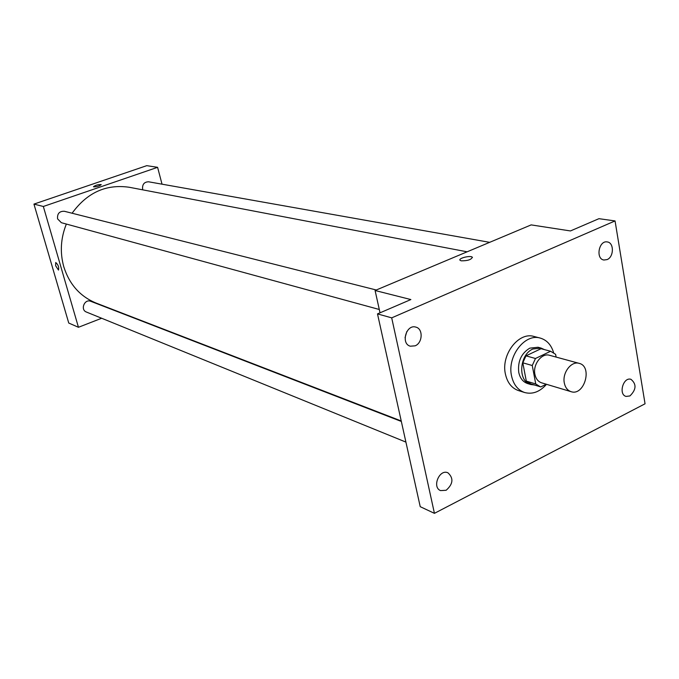 <?xml version="1.0" encoding="UTF-8"?>
<svg xmlns="http://www.w3.org/2000/svg" width="679" height="679" viewBox="0 0 679 679"><rect width="100%" height="100%" fill="white"/><g stroke="black" fill="none" stroke-linecap="round" stroke-linejoin="round"><path stroke-width="1.02" d="M564.308 382.964C562.102 372.856 571.336 360.727 579.162 363.358C592.886 366.405 584.322 396.341 571.056 391.664C567.517 390.459 565.268 387.556 564.308 382.964M571.056 391.664L541.604 382.829C538.107 381.632 535.867 378.797 534.908 374.316C532.684 364.47 541.757 352.69 549.489 355.278L579.162 363.358M531.334 384.051L540.798 386.928L546.289 384.238M556.118 357.078L555.609 354.319L550.61 351.264L535.468 358.495L532.26 365.514L535.739 383.958L540.357 386.801M550.61 351.264L541.061 348.7L525.987 355.847L535.468 358.495M532.26 365.514L522.813 362.807L526.293 381.097L535.739 383.958M522.813 362.807L525.987 355.847M530.902 383.924L526.293 381.097M544.422 349.609L541.138 348.098L532.93 348.989C519.24 354.582 517.619 381.479 530.715 384.501L534.305 384.959M530.715 384.501L527.6 383.55C522.983 381.963 520.029 378.228 518.748 372.347C517.61 361.381 521.294 353.318 529.798 348.149L537.989 347.249L541.138 348.098M546.519 384.306C539.839 391.842 532.557 394.584 524.663 392.53C517.831 390.128 513.451 384.552 511.525 375.818C507.026 356.382 524.909 333.134 540.246 338.083C546.782 340.009 551.238 344.856 553.606 352.63M524.663 392.53L518.501 390.595C511.686 388.193 507.315 382.65 505.388 373.959C500.89 354.633 518.697 331.53 533.991 336.461L540.246 338.083M629.917 395.95L626.097 396.417C618.179 394.584 623.229 376.726 630.935 379.306C636.673 384.076 636.342 389.619 629.917 395.95M446.154 490.263L440.544 490.603C431.725 487.225 439.457 468.697 447.953 472.813C453.759 478.194 453.156 484.017 446.154 490.263M415.149 345.823L410.32 346.205C400.5 343.752 406.288 323.908 415.887 327.125C423.272 328.746 422.703 342.887 415.149 345.823M607.111 259.59L603.954 260.023C595.39 259.005 598.844 240.137 607.272 241.936C614.164 242.581 614.02 256.951 607.111 259.59M615.055 220.93L391.698 317.857L434.433 513.341L645.05 403.793L615.055 220.93L598.946 218.68L570.436 230.945L531.156 224.893L375.088 290.502L410.863 299.558L377.499 313.902L391.698 317.857M461.262 260.829L460.065 260.295C457.96 258.317 470.742 255.109 472.287 257.222C471.387 259.658 467.704 260.863 461.262 260.829M405.057 337.641L406.848 331.513M377.499 313.902L420.225 506.678L434.433 513.341M375.088 290.502L380.028 312.815M459.912 260.006C459.165 257.91 470.912 255.27 472.295 257.231L472.448 257.519M401.23 420.972L96.112 303.072C80.164 296.519 69.385 284.408 63.784 266.737C59.828 252.444 60.686 238.21 66.355 224.053M72.093 213.231C87.116 192.573 106.17 183.924 129.256 187.268L467.118 251.816M401.34 421.455L90.765 301.306C84.569 298.59 80.037 309.751 86.411 312.043L405.915 442.097M142.836 189.865L142.615 189.203C142.2 184.399 144.194 181.93 148.599 181.794L489.669 242.335M379.289 309.488L61.356 222.695L57.571 218.859C57.138 213.656 59.396 211.127 64.327 211.271L376.276 290.001M162.026 184.179L157.596 167.323L43.337 206.475L78.45 327.286L101.663 318.247M43.337 206.475L33.95 204.099L146.766 165.659L157.596 167.323M93.804 186.878L93.515 186.733C95.476 185.197 98.048 184.476 101.205 184.586C99.864 185.885 97.403 186.649 93.804 186.878M33.95 204.099L68.749 323.043L78.45 327.286M58.479 270.072L55.661 265.795L55.763 262.518C58.233 264.742 59.141 267.254 58.479 270.081L55.661 265.795L55.703 262.535M93.49 186.691C95.654 185.146 98.226 184.442 101.205 184.595L101.23 184.637"/></g></svg>
